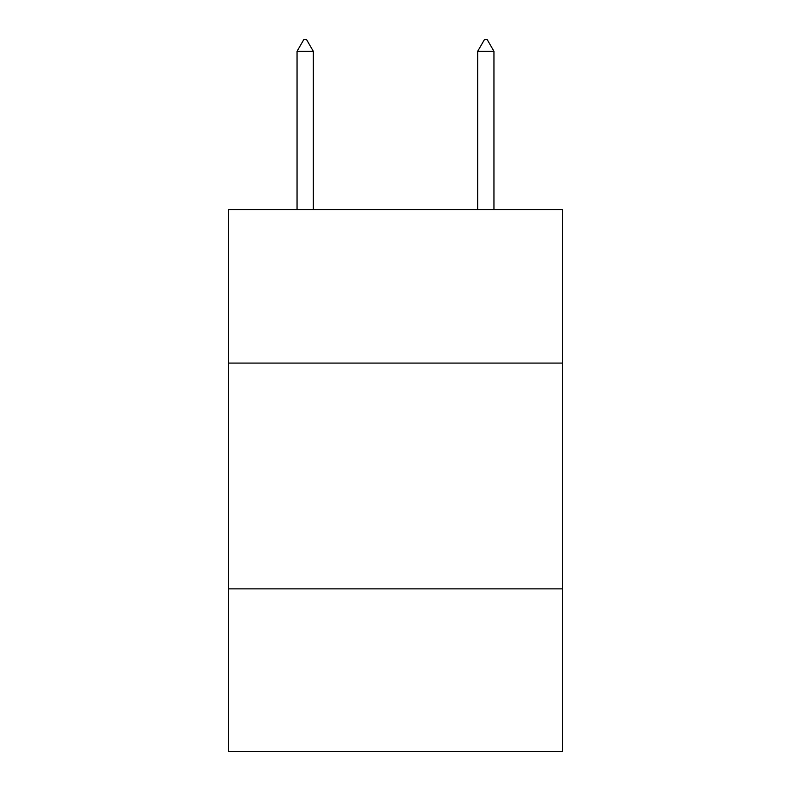 <?xml version="1.0" encoding="UTF-8"?>
<svg xmlns="http://www.w3.org/2000/svg" width="791" height="791" viewBox="0 0 791 791"><rect width="100%" height="100%" fill="white"/><g stroke="black" fill="none" stroke-linecap="round" stroke-linejoin="round"><path stroke-width="1.19" d="M562.589 363.079L562.589 209.536L228.411 209.536L228.411 363.079L562.589 363.079L562.589 751.45L228.411 751.45L228.411 363.079M562.589 588.87L228.411 588.87M313.305 51.296L306.532 39.55L303.823 39.55L297.05 51.296L313.305 51.296L313.305 209.536M297.05 51.296L297.05 209.536M484.468 39.55L487.177 39.55L493.95 51.296L477.695 51.296L484.468 39.55M493.95 209.536L493.95 51.296M477.695 209.536L477.695 51.296"/></g></svg>
